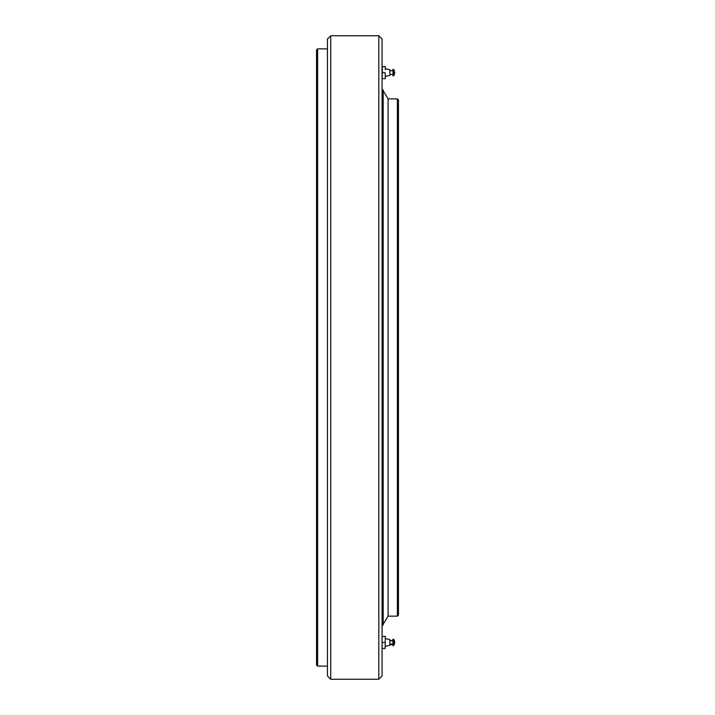 <?xml version="1.0" encoding="UTF-8"?>
<svg xmlns="http://www.w3.org/2000/svg" width="715" height="715" viewBox="0 0 715 715"><rect width="100%" height="100%" fill="white"/><g stroke="black" fill="none" stroke-linecap="round" stroke-linejoin="round"><path stroke-width="1.07" d="M383.177 624.204L388.093 616.16L397.379 616.16L397.379 98.84L388.093 98.84L388.093 616.16L388.093 98.84L383.177 90.796M397.379 98.84L398.469 99.939L398.469 615.061L397.379 616.16M330.732 679.25L327.452 675.97L327.452 39.03L330.732 35.75L330.732 679.25L378.807 679.25L378.807 35.75L330.732 35.75M378.807 35.75L382.078 39.03L382.078 675.97L378.807 679.25M317.621 666.139L316.531 665.048L316.531 49.952L317.621 48.861L317.621 666.139L327.452 666.139M382.078 78.579L382.328 72.626L385.108 72.626L385.358 78.579L385.108 72.626M382.328 78.605L385.108 78.605M382.328 72.626L382.328 66.584L385.108 66.584L385.358 69.605L385.108 66.584M382.328 66.584L385.358 66.558M385.358 68.747L389.854 69.686L389.854 75.45L385.358 76.389L385.358 75.611M392.973 74.226L392.973 75.835L394.099 75.298L394.099 69.838L392.973 69.301L392.973 74.226M382.078 648.442L382.078 636.422L385.358 636.422L385.108 648.469L385.358 636.422M382.328 648.469L385.108 648.469M382.328 642.481L385.108 642.481M382.328 636.448L385.108 636.448M385.358 639.469L385.358 638.611L389.854 639.55L389.854 645.314L385.358 646.253M392.973 639.165L392.973 645.699L394.099 645.162L394.099 639.702L392.973 639.165M317.621 48.861L327.452 48.861M382.078 625.991L383.177 624.901L383.177 90.099L382.078 89.009M394.099 74.896L394.662 73.153L394.099 70.24M394.099 73.717L394.662 71.983M394.608 72.573L394.099 71.42M392.973 70.481L389.854 70.865M389.854 74.271L392.973 74.655M394.099 640.104L394.662 641.847L394.608 642.428L394.099 641.284M394.099 644.76L394.662 643.017M389.854 644.135L391.284 644.769L392.973 644.519M394.099 643.58L394.608 642.428M392.973 640.345L389.854 640.729M392.973 640.792L389.854 640.792M392.973 644.072L389.854 644.072"/></g></svg>
